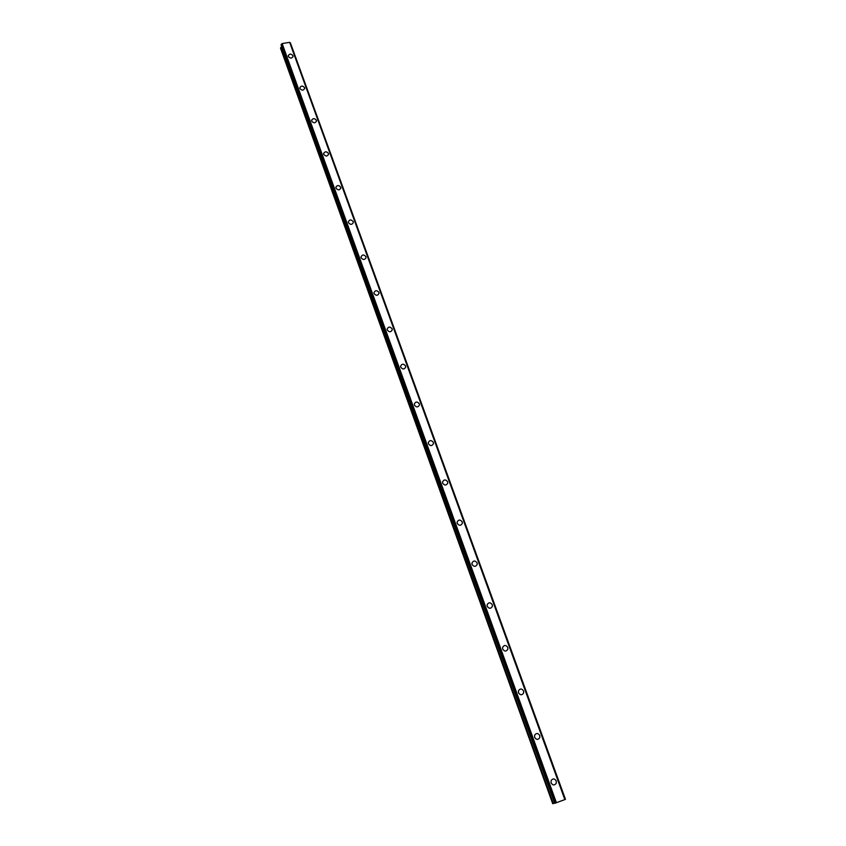 <?xml version="1.0" encoding="UTF-8"?>
<svg xmlns="http://www.w3.org/2000/svg" width="846" height="846" viewBox="0 0 846 846"><rect width="100%" height="100%" fill="white"/><g stroke="black" fill="none" stroke-linecap="round" stroke-linejoin="round"><path stroke-width="1.27" d="M551.084 780.647C552.808 778.288 554.532 778.394 556.256 780.974L556.245 783.259C554.521 785.606 552.798 785.49 551.084 782.91L551.084 780.647C552.808 778.288 554.532 778.394 556.256 780.974L556.245 783.259M534.566 735.301C536.248 732.858 537.971 732.932 539.748 735.512L539.78 737.596C538.098 740.017 536.375 739.933 534.609 737.363L534.577 735.301C536.248 732.858 537.971 732.932 539.748 735.512L539.79 737.596C538.109 740.017 536.385 739.933 534.619 737.363M518.418 690.886C520.047 688.39 521.771 688.422 523.589 691.002L523.653 692.916C522.014 695.391 520.301 695.338 518.482 692.768L518.418 690.886C520.047 688.39 521.771 688.422 523.589 691.002L523.653 692.906C522.024 695.391 520.301 695.338 518.492 692.768M502.598 647.38C504.184 644.842 505.908 644.853 507.769 647.412L507.854 649.168C506.268 651.684 504.544 651.674 502.693 649.115L502.609 647.37C504.184 644.842 505.908 644.853 507.769 647.412L507.854 649.168C506.268 651.684 504.544 651.663 502.693 649.115M487.116 604.753C488.66 602.193 490.384 602.183 492.266 604.721L492.372 606.339C490.828 608.887 489.104 608.887 487.233 606.349L487.127 604.753C488.66 602.183 490.384 602.183 492.266 604.721L492.372 606.339C490.828 608.887 489.115 608.887 487.233 606.349M471.962 562.981C473.464 560.412 475.166 560.38 477.081 562.907L477.197 564.398C475.695 566.968 473.982 566.979 472.079 564.462L471.962 562.981C473.464 560.401 475.177 560.38 477.091 562.907L477.207 564.398C475.695 566.957 473.982 566.979 472.079 564.462M457.104 522.045C458.574 519.465 460.277 519.423 462.212 521.929L462.339 523.314C460.859 525.884 459.167 525.916 457.231 523.42L457.104 522.045C458.574 519.465 460.277 519.423 462.212 521.929L462.339 523.314C460.859 525.884 459.167 525.916 457.231 523.41M442.553 481.924C443.981 479.344 445.673 479.291 447.629 481.776L447.756 483.055C446.318 485.625 444.626 485.667 442.691 483.193L442.553 481.924C443.991 479.344 445.683 479.291 447.629 481.765L447.756 483.055C446.328 485.625 444.636 485.667 442.691 483.193M428.288 442.585C429.694 440.015 431.375 439.952 433.342 442.405L433.469 443.6C432.063 446.17 430.381 446.223 428.425 443.769L428.298 442.585C429.694 440.015 431.375 439.952 433.342 442.405L433.469 443.6C432.073 446.159 430.381 446.212 428.425 443.759M414.307 404.007C415.682 401.448 417.353 401.385 419.33 403.817L419.457 404.927C418.083 407.476 416.412 407.539 414.445 405.107L414.307 404.007C415.682 401.448 417.353 401.385 419.33 403.806L419.457 404.927C418.093 407.476 416.412 407.539 414.445 405.107M400.602 366.181C401.945 363.632 403.605 363.569 405.583 365.969L405.72 367.005C404.377 369.543 402.717 369.607 400.74 367.206L400.602 366.17C401.945 363.632 403.605 363.558 405.594 365.969L405.72 367.005C404.377 369.543 402.717 369.607 400.74 367.206M387.161 329.062C388.473 326.545 390.122 326.471 392.11 328.851L392.248 329.824C390.926 332.33 389.276 332.404 387.288 330.025L387.161 329.062C388.473 326.545 390.122 326.471 392.11 328.84L392.248 329.824C390.926 332.33 389.276 332.404 387.288 330.025M373.974 292.653C375.264 290.157 376.904 290.083 378.892 292.43L379.019 293.351C377.728 295.836 376.089 295.91 374.101 293.562L373.974 292.653C375.264 290.157 376.904 290.083 378.892 292.43L379.019 293.34C377.728 295.836 376.089 295.899 374.101 293.551M361.031 256.93C362.3 254.456 363.928 254.382 365.916 256.708L366.043 257.565C364.774 260.029 363.146 260.092 361.157 257.776L361.031 256.93C362.3 254.456 363.928 254.382 365.916 256.698L366.054 257.565C364.774 260.018 363.146 260.092 361.157 257.776M348.33 221.864C349.578 219.421 351.196 219.347 353.194 221.641L353.321 222.456C352.063 224.888 350.445 224.951 348.457 222.667L348.33 221.864C349.578 219.421 351.196 219.347 353.194 221.641L353.321 222.445C352.063 224.877 350.445 224.951 348.457 222.657M335.936 187.008C337.427 185.02 339.013 185.094 340.695 187.23L340.748 188.425M335.999 188.193L335.873 187.442C337.099 185.031 338.707 184.957 340.695 187.23L340.822 187.992C339.584 190.392 337.977 190.466 335.999 188.193M323.69 153.263C325.15 151.265 326.725 151.318 328.428 153.443L328.502 154.564M323.754 154.363L323.637 153.655C324.853 151.275 326.45 151.201 328.428 153.443L328.555 154.162C327.339 156.531 325.742 156.605 323.754 154.363M311.666 120.121C313.094 118.112 314.67 118.165 316.393 120.269L316.467 121.306M311.74 121.147L311.624 120.47C312.819 118.123 314.405 118.059 316.393 120.269L316.51 120.946C315.304 123.294 313.718 123.357 311.74 121.147M299.865 87.572C301.261 85.562 302.826 85.605 304.56 87.698L304.645 88.671M299.949 88.523L299.833 87.889C301.007 85.573 302.593 85.509 304.56 87.698L304.676 88.344C303.492 90.649 301.916 90.712 299.949 88.523M288.275 55.593C289.639 53.594 291.193 53.636 292.949 55.709L293.033 56.608M288.359 56.492L288.253 55.889C289.417 53.605 290.982 53.541 292.949 55.699L293.054 56.312C291.891 58.586 290.326 58.649 288.359 56.492M281.729 46.752L280.544 48.307L552.713 803.7L554.627 803.129M554.701 803.298L564.885 799.576L289.649 42.342L282.162 43.548L281.115 45.018M289.702 42.49L565.361 799.343L290.22 42.681M289.649 42.342L564.853 799.597L565.361 799.343M281.094 44.986L554.712 803.309L281.094 44.954M556.414 802.801L282.141 43.558L556.435 802.791M280.661 47.609L553.136 803.615M280.766 47.45L553.316 803.563M281.2 44.309L555.092 803.235M281.358 44.172L555.325 803.161M282.078 43.632L556.319 802.833M290.347 42.744L565.456 799.301"/></g></svg>

